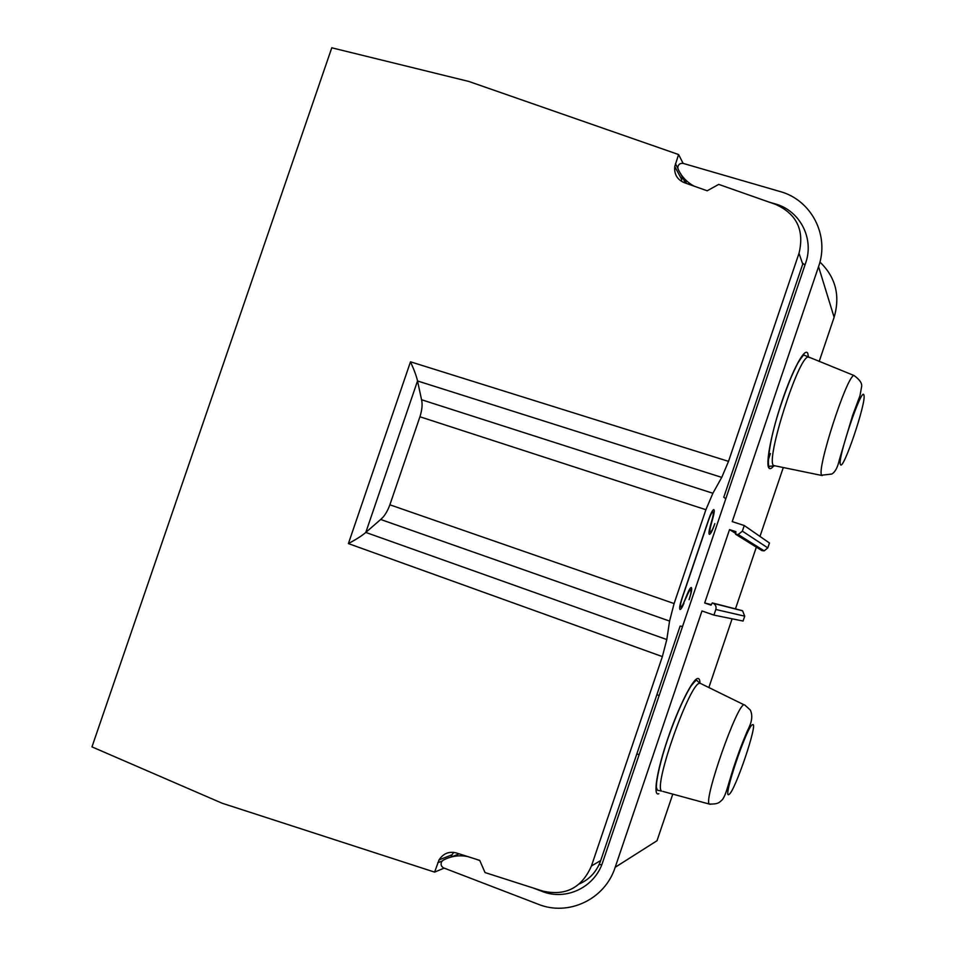 <?xml version="1.0" encoding="UTF-8"?>
<svg xmlns="http://www.w3.org/2000/svg" width="956" height="956" viewBox="0 0 956 956"><rect width="100%" height="100%" fill="white"/><g stroke="black" fill="none" stroke-linecap="round" stroke-linejoin="round"><path stroke-width="1.43" d="M770.417 453.574L767.907 460.983M725.795 498.769L723.776 497.24L802.741 264.131L799.001 253.316L728.52 461.366L721.756 477.379M450.945 857.078L452.021 854.772L439.055 859.91C443.273 853.433 449.057 851.115 456.394 852.955L479.733 860.388L485.015 872.553L542.805 891.088C565.582 896.238 581.786 887.873 591.441 865.981L662.377 656.605L666.798 639.552L669.57 621.077L380.679 519.478C384.312 516.467 387.383 511.568 389.881 504.792L419.935 416.768L705.91 509.715L712.877 493.26L721.744 477.379L417.521 380.954C416.553 376.401 414.211 370.02 410.494 361.81L728.52 461.366M705.91 509.715L674.1 603.571L669.57 621.077M682.56 626.407L680.134 626.084L600.726 860.52C596.771 871.525 589.661 879.317 579.396 883.894M710.607 524.892L710.965 525.011C709.842 529.313 709.615 531.679 710.308 532.122C711.419 531.835 712.937 529.003 714.849 523.601L714.323 525.155C712.244 531.01 710.595 534.093 709.388 534.392C708.635 533.902 708.886 531.297 710.141 526.565L712.316 518.714C713.403 514.627 713.606 512.368 712.937 511.938C711.897 512.213 710.487 514.854 708.707 519.849L682.226 597.99C680.564 603.2 680.075 606.235 680.768 607.072C681.544 607.12 682.703 605.256 684.269 601.491L687.304 593.987C689.109 589.649 690.447 587.498 691.331 587.522C692.144 588.49 691.57 592.027 689.611 598.121L689.085 599.675C690.889 594.058 691.415 590.796 690.674 589.9C689.874 589.876 688.643 591.824 686.994 595.767L683.588 603.105M710.965 525.011L713.116 517.184C714.323 512.595 714.538 510.062 713.785 509.596C712.602 509.918 711.001 512.906 708.982 518.582L681.688 599.149C679.788 605.076 679.238 608.506 680.015 609.474C680.887 609.522 682.202 607.442 683.958 603.236M681.413 181.305L682.178 176.788M452.021 854.772L453.718 852.358M533.209 888.005L542.028 891.362C565.928 901.078 594.704 887.443 602.71 862.181L805.585 263.211C814.5 238.51 799.945 210.559 775.173 203.879L768.911 202.051M802.383 263.103L805 264.932M732.105 618.807L708.862 687.507M672.785 794.125L657.011 840.73L615.186 867.283L701.979 610.956L713.929 615.102L715.829 609.498C716.498 606.881 715.697 604.837 713.415 603.379L742.585 610.824L712.292 602.913L711.049 605.172L704.68 602.973L729.536 529.588L735.929 531.679L735.546 534.213L738.199 534.547L764.167 550.859L767.811 547.884L742.358 531.13L744.258 525.525L732.224 521.618L818.551 266.664C829.88 235.272 811.274 199.828 779.857 191.475L683.086 163.38C680.337 163.058 678.581 164.241 677.792 166.93L678.055 169.033C681.449 176.525 686.826 182.238 694.199 186.181M742.585 610.824L744.712 616.166L743.063 621.042L713.929 615.102M712.292 602.913L741.928 610.537M756.351 547.143L735.475 608.853M757.977 546.963L756.566 546.497M764.167 550.859L761.848 550.56L735.546 534.213M744.258 525.525L769.461 543.008L767.811 547.884M819.925 262.04C835.675 277.24 840.408 295.655 834.122 317.284L819.184 361.452M783.215 467.759L759.972 536.436M601.778 864.702L599.089 864.606M476.435 859.336L479.84 860.627M707.237 190.758L706.58 190.567M742.358 531.13L738.199 534.547M712.662 603.045L713.415 603.379M615.186 867.283C605.017 899.405 568.402 916.613 538.156 904.209L443.715 867.94C441.206 866.542 440.501 864.487 441.576 861.762L443.046 860.28C450.754 856.134 458.964 854.879 467.687 856.54M439.055 859.91L434.598 872.111L222.043 803.195L91.967 746.875L331.78 47.8L468.787 81.439L678.581 154.537L674.769 166.523C674.052 174.255 677.207 179.632 684.221 182.644L707.189 190.782L718.721 184.389L775.651 204.417C796.802 214.001 804.582 230.3 799.001 253.316M662.377 656.605L348.402 543.582C356.409 539.292 362.205 535.575 365.801 532.432L417.521 380.954L421.56 399.751L712.877 493.26M380.679 519.478L365.801 532.432L666.798 639.552M419.935 416.768C422.086 409.897 422.624 404.233 421.56 399.751M434.598 872.111L444.17 868.12M678.581 154.537L683.146 163.404M735.666 533.424L729.536 529.588M711.348 604.622L704.68 602.973M591.441 865.981L600.726 860.52M542.626 891.028L542.028 891.362M348.402 543.582L410.494 361.81M389.881 504.792L674.1 603.571M437.764 862.802L442.054 861.081M675.45 163.751L677.792 168.16M685.548 183.122L680.469 173.574M834.122 317.284L818.551 266.664M808.453 357.018L807.82 353.541C805.203 346.622 793.098 368.383 782.235 400.588C771.325 432.71 765.278 464.58 769.03 468.165C770.046 469.265 771.612 468.512 773.703 465.919M762.171 550.668L735.929 534.344M744.712 616.166L715.829 609.498M700.007 683.158C699.912 679.979 699.195 678.413 697.844 678.473C692.909 678.378 678.533 706.807 667.623 739.131C656.641 771.48 652.769 796.946 658.851 793.683M459.155 853.828L451.28 856.982M699.9 683.349L697.079 680.684C696.805 679.298 694.618 681.329 690.507 686.79C683.397 698.597 675.832 715.948 667.802 738.845C660.716 759.769 656.043 780.251 656.402 787.421L657.393 790.206L661.636 791.09C652.912 786.549 690.674 680.529 699.9 683.349M662.926 791.437L709.304 804.068C703.222 800.399 737.423 703.174 744.127 704.847L700.569 683.468M710.344 804.259L709.304 804.068C718.04 804.199 718.972 802.944 722.628 799.371C724.325 796.862 725.915 793.026 727.408 787.875L733.133 768.935C737.327 756.327 740.35 747.532 747.592 730.324C752.061 722.067 752.934 715.279 750.233 709.95L744.628 704.895M752.587 724.684C758.67 721.398 734.901 791.759 729.034 794.4C721.768 800.554 747.413 724.66 752.587 724.684M822.208 475.55L773.607 465.536C765.194 460.888 798.63 355.895 808.274 357.054L809.624 357.592M853.983 375.505C859.432 379.389 862.001 382.962 861.691 386.26L859.982 395.676L852.573 415.549L839.344 459.8C837.671 467.436 835.126 472.192 831.708 474.068L821.766 475.18C815.958 471.224 846.932 375.206 853.983 375.505L804.355 355.262C804.044 354.21 801.976 356.648 798.152 362.563C791.974 374.047 785.509 390.395 778.746 411.618C766.82 449.117 767.286 471.057 769.95 466.193L774.3 465.99M863.925 395.198C866.662 401.783 843.013 471.786 840.491 464.544C836.727 460.398 862.228 384.91 863.925 395.198M689.431 589.482L690.674 589.9M709.053 531.703L710.26 532.11M711.945 511.615L712.937 511.938M679.752 606.725L680.768 607.072M681.592 179.262L674.769 166.523M683.504 177.696L686.575 183.48M656.892 694.713L659.15 695.55M636.851 753.866L639.098 754.726"/></g></svg>
